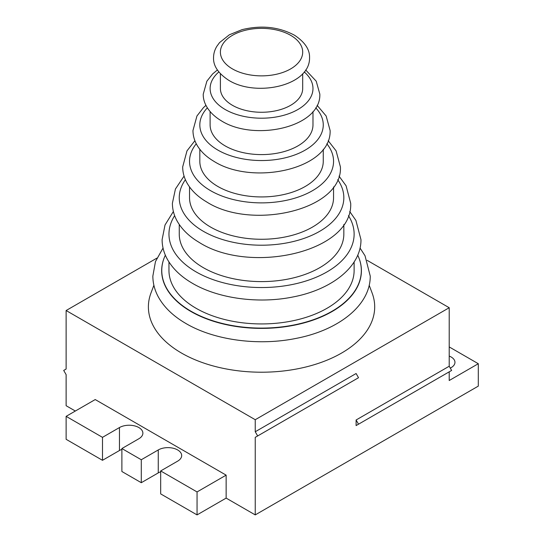 <?xml version="1.0" encoding="UTF-8"?>
<svg xmlns="http://www.w3.org/2000/svg" width="542" height="542" viewBox="0 0 542 542"><rect width="100%" height="100%" fill="white"/><g stroke="black" fill="none" stroke-linecap="round" stroke-linejoin="round"><path stroke-width="0.81" d="M226.143 498.105L197.051 514.9L197.051 491.94L226.143 475.144L226.143 498.105L255.241 514.9L478.301 386.114L478.301 363.716L449.21 380.518L449.21 371.839L356.101 425.592L451.628 370.437L449.21 366.236L449.21 307.727L255.241 419.711L255.241 431.75L257.667 435.951L255.241 437.347L356.101 379.115M449.21 307.727L367.151 260.35M156.895 258.121L66.124 310.525L255.241 419.711M369.204 285.261L372.124 293.026A113.156 65.331 180 0 1 341.555 353.079A113.156 65.331 180 0 1 181.536 353.079A113.156 65.331 180 0 1 150.967 293.026L153.887 285.261M197.051 514.9L160.683 493.904L160.683 470.944L177.654 461.147A13.713 7.92 180 0 0 181.672 455.544A13.713 7.92 180 0 0 173.203 448.234A13.713 7.92 180 0 0 158.257 449.948L158.257 472.909A13.713 7.92 180 0 1 160.683 471.791M119.464 427.55L119.464 450.51L102.492 460.307L102.492 437.347L119.464 427.55A13.713 7.92 180 0 1 134.409 425.836A13.713 7.92 180 0 1 142.878 433.153A13.713 7.92 180 0 1 138.86 438.749L121.889 448.546L121.889 471.506L141.286 482.705L158.257 472.909M119.464 450.51A13.713 7.92 180 0 1 121.889 449.393M102.492 460.307L66.124 439.311L66.124 416.351L95.216 399.556L226.143 475.144M66.124 310.525L66.124 369.041L63.699 370.437L66.124 374.637L66.124 405.714L75.338 411.032M163.996 258.385A99.87 57.655 0 0 0 163.948 258.493A99.87 57.655 0 0 0 189.985 310.945A99.87 57.655 0 0 0 190.926 311.494A99.87 57.655 0 0 0 309.387 321.338A99.87 57.655 0 0 0 359.136 258.493A99.87 57.655 0 0 0 359.095 258.385M357.74 255.18A99.782 57.608 180 0 1 359.055 258.27A99.782 57.608 180 0 1 309.346 321.054A99.782 57.608 180 0 1 190.987 311.223A99.782 57.608 180 0 1 164.036 258.27A99.782 57.608 180 0 1 165.351 255.18M168.962 261.976L168.962 270.492A92.58 53.448 0 0 0 197.234 308.94A92.58 53.448 0 0 0 327.009 308.283A92.58 53.448 0 0 0 354.122 270.492L354.122 261.976M179.253 224.483L179.253 234.097A82.296 47.513 0 0 0 204.381 268.27A82.296 47.513 0 0 0 293.696 277.829A82.296 47.513 0 0 0 343.838 234.097L343.838 224.483M189.537 186.936L189.537 197.695A72.005 41.571 0 0 0 211.522 227.599A72.005 41.571 0 0 0 289.679 235.966A72.005 41.571 0 0 0 333.554 197.695L333.554 186.936M199.822 149.307L199.822 161.299A61.72 35.636 0 0 0 218.67 186.936A61.72 35.636 0 0 0 285.661 194.104A61.72 35.636 0 0 0 323.262 161.299L323.262 149.307M210.113 111.591L210.113 124.904A51.436 29.695 0 0 0 225.818 146.265A51.436 29.695 0 0 0 281.644 152.241A51.436 29.695 0 0 0 312.978 124.904L312.978 111.591M220.398 73.759L220.398 88.509A41.145 23.753 0 0 0 232.45 105.311A41.145 23.753 0 0 0 277.287 110.46A41.145 23.753 0 0 0 302.693 88.509L302.693 73.759M255.241 514.9L255.241 437.347M450.28 368.099A13.028 7.52 0 0 0 451.147 367.639A13.028 7.52 0 0 0 454.962 362.32A13.028 7.52 0 0 0 449.21 356.08M478.301 363.716L449.21 346.921M257.667 435.951L358.526 377.72L356.101 373.519L255.241 431.75M356.101 425.592L356.101 419.989L449.21 366.236M358.526 424.19L356.101 419.989M141.286 482.705L141.286 459.745L158.257 449.948M197.051 491.94L160.683 470.944M102.492 437.347L66.124 416.351M141.286 459.745L121.889 448.546M174.653 215.648A92.58 53.448 0 0 0 195.201 271.373A92.58 53.448 0 0 0 310.891 279.32A92.58 53.448 0 0 0 348.438 215.648M185.391 179.693A82.296 47.513 0 0 0 202.572 230.838A82.296 47.513 0 0 0 306.664 237.43A82.296 47.513 0 0 0 337.7 179.693M196.265 143.759A72.005 41.571 0 0 0 209.944 190.296A72.005 41.571 0 0 0 302.429 195.526A72.005 41.571 0 0 0 326.826 143.759M207.362 107.844A61.72 35.636 0 0 0 199.876 123.434A61.72 35.636 0 0 0 217.315 149.761A61.72 35.636 0 0 0 298.188 153.582A61.72 35.636 0 0 0 315.729 107.844M218.839 71.964A51.436 29.695 0 0 0 224.686 109.22A51.436 29.695 0 0 0 293.947 111.571A51.436 29.695 0 0 0 304.252 71.964M291.027 35.542A41.145 23.753 0 0 0 232.843 35.094A41.145 23.753 0 0 0 232.057 68.685A41.145 23.753 0 0 0 232.45 68.909A41.145 23.753 0 0 0 290.444 69.024A41.145 23.753 0 0 0 291.027 35.542M360.051 248.046L365.03 255.763L370.24 276.088C370.498 305.417 338.357 330.369 295.885 338.438C257.945 346.169 213.365 340.091 185.073 322.998C172.803 315.735 163.853 306.975 158.223 296.731C154.673 290.112 152.878 283.229 152.851 276.088L155.466 261.576L163.034 248.046M349.705 211.502L355.911 220.431L360.979 239.693C361.189 266.772 331.711 289.604 292.904 296.982C258.256 304.042 217.586 298.5 191.705 282.877C180.547 276.271 172.37 268.297 167.18 258.954C163.826 252.789 162.139 246.366 162.105 239.693L165.019 224.991L173.379 211.502M339.021 176.103L346.094 185.811L350.694 203.297C353.032 252.328 249.605 274.862 199.077 242.335C189.05 236.407 181.692 229.225 176.99 220.784C173.955 215.194 172.424 209.368 172.39 203.297L175.432 189.016L184.063 176.103M328.188 140.71L336.094 150.859L340.41 166.902C342.903 210.066 251.346 230.851 206.448 201.8C197.695 196.624 191.204 190.344 186.99 182.945C184.144 177.837 182.708 172.485 182.681 166.902L186.99 150.859L194.896 140.71M317.131 105.338L326.135 115.981L330.119 130.507C331.535 169.253 252.667 186.075 213.819 161.259C206.299 156.821 200.675 151.414 196.949 145.026C194.327 140.425 192.999 135.581 192.966 130.507L196.949 115.981L203.419 107.662L205.96 105.338M305.695 69.979L316.216 81.185L319.834 94.112C321.094 127.35 254.3 141.875 221.19 120.717C207.965 112.729 202.945 102.248 203.25 94.112L206.875 81.185L212.613 73.956L217.389 69.979M213.541 57.716C213.568 53.658 214.686 49.83 216.881 46.246L219.578 42.574L229.395 34.763L242.057 29.647C261.319 24.966 278.812 26.829 294.53 35.244C304.861 42.086 309.868 49.573 309.55 57.716C310.187 86.002 255.777 97.377 228.561 80.182C218.223 73.339 213.216 65.853 213.541 57.716"/></g></svg>
